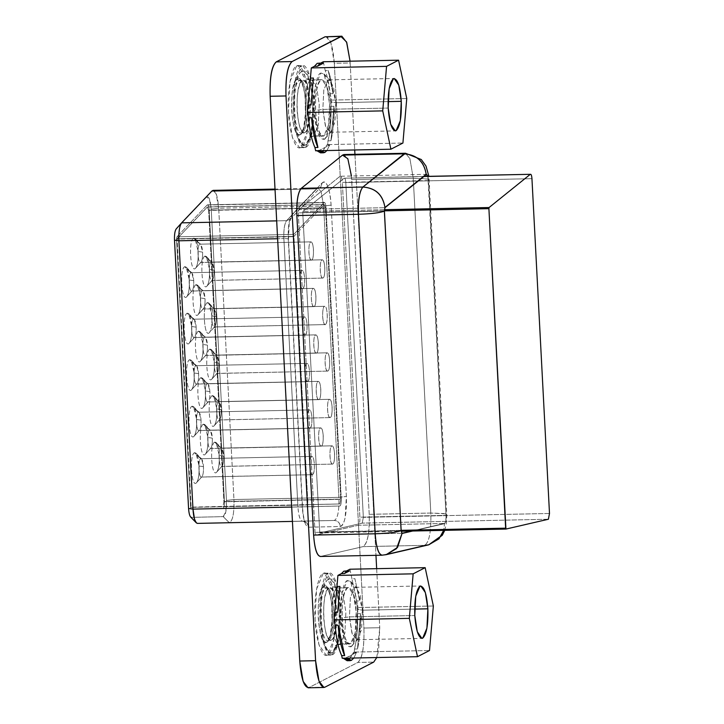 <?xml version="1.0" encoding="UTF-8"?>
<svg xmlns="http://www.w3.org/2000/svg" width="724" height="724" viewBox="0 0 724 724"><rect width="100%" height="100%" fill="white"/><g stroke="black" fill="none" stroke-linecap="round" stroke-linejoin="round"><path stroke-width="0.54" stroke-dasharray="3.62 2.71" d="M345.791 182.557L363.339 517.352L362.235 523.126L319.773 532.936L302.741 212.539L302.922 211.408L344.162 178.195C344.986 177.923 345.529 179.38 345.791 182.557L531.95 178.674L345.791 182.557C345.538 179.326 344.995 177.869 344.162 178.195L302.922 211.408L302.741 212.539L319.773 532.936L362.235 523.126L363.339 517.352L345.791 182.557M549.498 513.47L363.339 517.352L549.498 513.47M548.394 519.244L362.235 523.126L548.394 519.244M505.931 529.063L319.773 532.936M401.15 530.348L319.483 532.049L401.15 530.348M384.408 210.838L302.741 212.539L384.408 210.838M384.426 209.707L302.922 211.408L384.426 209.707M423.64 176.538L344.162 178.195L423.64 176.538M423.766 176.439L344.162 178.195M308.062 687.8L322.94 687.257L309.021 687.547L357.837 662.442L373.684 662.116L357.837 662.442C362.443 658.351 364.462 646.885 363.91 628.043L379.756 627.717L378.634 650.405L376.797 657.537L379.756 627.717L363.91 628.043L334.316 63.305L350.154 62.97L354.715 149.968L350.154 62.97L334.316 63.305L330.94 42.915L326.008 36.526M354.941 154.312L375.964 555.326L354.941 154.312M376.661 568.675L379.756 627.717L376.661 568.675M350.054 61.196L350.154 62.97L350.054 61.196M427.938 176.348L428.545 180.548L429.214 179.869L427.884 179.063L413.259 178.249L409.893 158.619L405.503 153.262L409.893 158.619L413.259 178.249L426.264 178.747L429.214 179.869L428.545 180.548L446.084 515.352L446.762 514.664L443.812 513.542L430.807 513.044L369.222 514.33L351.674 179.534L413.259 178.249L430.807 513.044C431.296 531.624 429.242 542.385 424.635 545.344L363.041 546.629C367.647 543.67 369.711 532.909 369.222 514.33L430.807 513.044L413.259 178.249L351.674 179.534L348.307 159.904L343.918 154.547M320.252 556.485L382.172 555.163L320.587 556.448L363.041 546.629L424.635 545.344L382.172 555.163L424.635 545.344C429.242 542.385 431.296 531.624 430.807 513.044L445.432 513.868L446.762 514.664L446.084 515.352C446.21 520.131 445.685 522.9 444.5 523.66L443.685 530.357L444.5 523.66L412.725 531L444.5 523.66L445.785 520.999L446.084 515.352L428.545 180.548L427.676 175.507M424.635 545.344L428.699 544.837M381.847 555.208L386.245 554.656M313.7 135.967L323.999 135.759L328.542 125.017L329.565 104.22L326.886 86.799L321.954 79.676L310.777 80.129L311.655 79.893L316.587 87.016L319.266 104.437L318.243 125.234L313.7 135.967L312.831 136.203L313.7 135.967C304.723 142.166 301.637 83.251 310.777 80.129L321.076 79.912C311.926 83.034 315.021 141.949 323.999 135.759L313.7 135.967L310.134 136.872L305.646 144.881C293.853 153.008 289.799 75.676 301.808 71.567C302.614 76.871 305.6 79.721 310.777 80.129C301.637 83.251 304.723 142.166 313.7 135.967L318.243 125.234L319.266 104.437L316.587 87.016L311.655 79.893L310.777 80.129C305.609 79.676 302.623 76.825 301.799 71.567C313.601 63.441 317.646 140.773 305.646 144.881L309.809 137.062L313.7 135.967M321.954 79.676L311.655 79.893L307.591 78.409C309.003 80.31 311.447 89.17 311.854 94.591L312.687 103.948L311.981 125.569C310.352 134.311 309.302 138.402 308.831 137.859L312.831 136.203L323.999 135.759C319.673 136.157 316.841 128.058 315.51 111.451C315.076 94.373 316.931 83.866 321.076 79.912C325.411 79.504 328.234 87.613 329.565 104.22C329.999 121.288 328.144 131.795 323.999 135.759M347.692 587.788L337.393 588.006L338.271 587.77L343.203 594.893L345.891 612.314L344.859 633.12L340.316 643.853L350.615 643.636L355.158 632.903L356.181 612.097L353.502 594.685L348.57 587.562L347.692 587.788C338.551 590.92 341.637 649.826 350.615 643.636L340.316 643.853C331.339 650.043 328.253 591.137 337.393 588.006L347.692 587.788C352.027 587.39 354.851 595.49 356.181 612.097C356.624 629.165 354.769 639.681 350.615 643.636C346.289 644.043 343.457 635.934 342.126 619.328C341.692 602.259 343.547 591.743 347.692 587.788M348.57 587.562L337.393 588.006C332.226 587.553 329.239 584.702 328.424 579.453C340.217 571.317 344.271 648.659 332.262 652.758L336.425 644.939L340.316 643.853L344.859 633.12L345.891 612.314L343.203 594.893L338.271 587.77L334.207 586.286C335.619 588.187 338.063 597.056 338.47 602.477L339.303 611.825L338.597 633.455C336.968 642.188 335.918 646.288 335.447 645.736L336.751 644.749L332.262 652.758C320.47 660.885 316.415 583.553 328.424 579.453C329.23 584.748 332.216 587.598 337.393 588.006C328.253 591.137 331.339 650.043 340.316 643.853L336.751 644.749L350.615 643.636M288.279 239.282L288.279 239.282C288.894 238.802 287.419 238.585 283.871 238.612L297.935 506.918C301.483 506.891 302.949 507.108 302.342 507.587L288.279 239.282C287.89 227.01 289.138 218.784 292.025 214.603L322.252 182.792C326.732 180.185 329.682 187.634 331.112 205.127L346.38 496.447C346.814 514.384 344.787 524.402 340.298 526.484L308.442 527.217C305.266 526.194 303.229 519.651 302.342 507.587L302.342 507.587C302.885 507.117 301.419 506.9 297.935 506.918C298.587 515.696 300.062 520.456 302.37 521.199L302.37 521.199C305.962 521.515 307.981 523.524 308.442 527.217C308.035 523.47 306.008 521.461 302.37 521.199L334.226 520.466C337.864 520.728 339.891 522.728 340.298 526.484C339.837 522.782 337.818 520.782 334.226 520.466C337.683 518.864 339.239 511.162 338.904 497.361L346.38 496.447L338.904 497.361L323.637 206.041L331.112 205.127L323.637 206.041L321.103 191.688L318.098 188.195L316.822 188.855L320.759 187.154L322.252 182.792L320.759 187.154L316.822 188.855L286.595 220.666L290.541 218.956L292.025 214.603L290.541 218.956L286.595 220.666C284.496 223.707 283.591 229.689 283.871 238.612C287.356 238.585 288.831 238.811 288.279 239.282L302.342 507.587C303.247 519.696 305.284 526.239 308.442 527.217L340.298 526.484C342.307 526.276 343.936 523.244 345.176 517.379L346.38 496.447L331.112 205.127C330.66 197.263 329.565 191.036 327.818 186.466C326.035 182.158 324.18 180.928 322.252 182.792L292.025 214.603C289.148 218.72 287.899 226.947 288.279 239.282M402.028 533.271L315.881 535.063L358.344 525.253C359.475 524.447 359.991 521.76 359.891 517.171L342.343 182.376C341.972 177.932 341.212 175.896 340.054 176.267C341.221 175.814 341.981 177.851 342.343 182.376L428.49 180.575L427.866 176.348L446.038 515.379C446.138 519.959 445.622 522.656 444.491 523.452L411.748 531.027L444.491 523.452C445.64 522.71 446.156 520.022 446.038 515.379L428.49 180.575L342.343 182.376L359.891 517.171L446.038 515.379L359.891 517.171C360.009 521.814 359.493 524.511 358.344 525.253L444.491 523.452L358.344 525.253L315.881 535.063L402.028 533.271L315.845 535.072L315.012 532.393L401.159 530.601L315.012 532.393L298.27 212.883L384.417 211.091L298.27 212.883L298.822 209.48L384.969 207.688L298.822 209.48L340.054 176.267L426.554 174.33M291.682 507.053L297.935 506.918L283.871 238.612L277.618 238.739L283.871 238.612C283.564 229.562 284.469 223.58 286.595 220.666L316.822 188.855L318.098 188.195L321.103 191.688L323.637 206.041L338.904 497.361C339.239 511.162 337.683 518.864 334.226 520.466L302.37 521.199C300.044 520.601 298.569 515.841 297.935 506.918L291.682 507.053M292.433 521.407L302.37 521.199L292.433 521.407L302.37 521.199L305.474 522.402C304.84 520.42 303.709 521.117 302.532 507.388L288.478 239.083L289.166 224.069L290.677 218.793L320.759 187.154L318.098 188.195L275.02 189.091M190.584 516.963L197.408 523.389L334.226 520.466L229.264 522.647C232.721 521.054 234.277 513.352 233.952 499.542L338.904 497.361L233.952 499.542L218.684 208.222L323.637 206.041L218.684 208.222L216.15 193.869L213.146 190.376M275.057 189.733L316.822 188.855L275.057 189.733M276.686 220.874L286.595 220.666L276.686 220.874M211.861 191.046L206.43 197.109L209.435 199.091L211.209 209.136C210.44 199.715 208.847 195.706 206.43 197.118L211.861 191.046C215.309 189.045 217.58 194.765 218.675 208.222L211.209 209.136L226.476 500.456L211.209 209.136L218.684 208.222L233.952 499.542L226.476 500.456L225.825 511.732L223.191 516.628L229.264 522.647L197.408 523.389L191.335 517.37L223.191 516.628C225.617 515.506 226.703 510.121 226.476 500.456L233.942 499.542C234.277 513.343 232.721 521.045 229.264 522.647L223.191 516.628L191.335 517.37C189.905 516.918 188.982 513.949 188.566 508.447M174.502 240.133C174.33 234.531 174.9 230.793 176.213 228.92L206.43 197.109L181.633 222.856M340.054 176.267L298.822 209.48L298.27 212.883L315.012 532.393L315.881 535.063M209.164 210.186C208.82 206.231 208.141 204.512 207.118 205.037L176.891 236.839L176.547 239.083L190.611 507.397L191.163 509.18L223.019 508.438C224.042 507.904 224.512 505.587 224.431 501.506L209.164 210.186L325.999 207.752C325.673 203.715 324.995 201.996 323.954 202.602L207.498 204.838L324.343 202.403L293.736 234.404L178.828 236.802L176.891 236.839L207.118 205.037C208.15 204.43 208.829 206.15 209.164 210.186L224.431 501.506C224.53 505.651 224.06 507.958 223.019 508.438L191.163 509.18L190.611 507.397L176.547 239.083L176.891 236.839L293.736 234.404L293.392 236.648L176.547 239.083L293.392 236.648L307.456 504.954L190.611 507.397L307.456 504.954L308.008 506.746L191.163 509.18L339.864 506.004C340.904 505.524 341.375 503.216 341.266 499.071L224.431 501.506L341.266 499.071L325.999 207.752L209.164 210.186M207.118 205.037L323.954 202.602C324.976 202.077 325.664 203.797 325.999 207.752L341.266 499.071C341.348 503.153 340.886 505.461 339.864 506.004L308.008 506.746L307.456 504.954L293.392 236.648L293.736 234.404L323.954 202.602M325.492 208.014L324.126 204.584L293.908 236.386L307.962 504.691L339.818 503.958L340.76 499.334L325.492 208.014L208.648 210.449L207.281 207.019L324.388 204.449L207.544 206.883L177.063 238.82L293.908 236.386L324.126 204.584L325.492 208.014L340.76 499.334L339.818 503.958L307.962 504.691L293.908 236.386L177.063 238.82L191.127 507.135L339.818 503.958L222.983 506.393L223.915 501.768L340.76 499.334L223.915 501.768L208.648 210.449L325.492 208.014M324.126 204.584L207.281 207.019L208.648 210.449L223.915 501.768L222.983 506.393L191.127 507.135L177.063 238.82L207.281 207.019M204.874 256.151C199.878 257.753 201.58 290.098 206.476 286.604C208.756 284.505 209.761 278.776 209.507 269.409C208.793 260.269 207.254 255.853 204.874 256.151L211.137 262.115C208.141 263.138 209.155 282.423 212.096 280.396L206.476 286.613C201.571 289.989 199.887 257.853 204.874 256.151L206.394 256.54L209.507 269.409L213.915 270.07L212.042 262.35L204.874 256.151M207.308 302.65C202.313 304.252 204.014 336.597 208.91 333.112C211.191 331.013 212.204 325.275 211.942 315.908C211.236 306.777 209.689 302.361 207.308 302.65M209.752 349.158C204.756 350.76 206.449 383.105 211.345 379.611C213.625 377.512 214.639 371.783 214.385 362.416C213.671 353.276 212.123 348.859 209.752 349.158L216.014 355.122C213.019 356.145 214.032 375.43 216.965 373.403L211.345 379.62C206.449 382.996 204.765 350.859 209.752 349.158L211.263 349.547L214.385 362.416L218.793 363.077L216.919 355.357L209.752 349.158M212.186 395.657C207.191 397.259 208.883 429.603 213.779 426.119C216.069 424.02 217.073 418.282 216.82 408.915C216.105 399.784 214.566 395.367 212.186 395.657L218.449 401.63C215.453 402.653 216.467 421.929 219.408 419.902L213.788 426.119C208.883 429.495 207.2 397.367 212.186 395.657L213.707 396.046L216.82 408.915L221.227 409.585L219.354 401.865L212.186 395.657M214.621 442.165C209.625 443.767 211.327 476.111 216.223 472.618C218.503 470.519 219.517 464.79 219.254 455.423C218.548 446.283 217.001 441.866 214.621 442.165L220.883 448.129C217.888 449.151 218.901 468.437 221.843 466.41L216.223 472.627C211.317 476.003 209.634 443.866 214.621 442.165L216.141 442.554L219.254 455.423L223.662 456.084L221.797 448.364L214.621 442.165M193.543 238.205C188.548 239.807 190.24 272.152 195.136 268.667C197.417 266.559 198.43 260.83 198.177 251.463C197.462 242.323 195.914 237.906 193.543 238.205L199.797 244.169C196.81 245.192 197.815 264.477 200.756 262.45L195.136 268.667C190.24 272.043 188.557 239.906 193.543 238.205L195.055 238.594L198.177 251.463L202.584 252.124L200.711 244.404L193.543 238.205M195.978 284.704C190.982 286.306 192.675 318.651 197.571 315.166C199.851 313.067 200.865 307.329 200.611 297.962C199.896 288.831 198.349 284.414 195.978 284.704L202.24 290.677C199.245 291.7 200.258 310.976 203.2 308.949L197.571 315.166C192.675 318.542 190.991 286.414 195.978 284.704L197.489 285.093L200.611 297.962L205.019 298.632L203.145 290.912L195.978 284.704M198.412 331.212C193.417 332.814 195.118 365.158 200.014 361.665C202.295 359.566 203.308 353.837 203.046 344.47C202.331 335.33 200.792 330.913 198.412 331.212L204.675 337.176C201.679 338.199 202.693 357.484 205.634 355.457L200.014 361.674C195.109 365.05 193.426 332.913 198.412 331.212L199.933 331.601L203.046 344.47L207.453 345.131L205.589 337.411L198.412 331.212M200.856 377.711C195.86 379.313 197.552 411.657 202.448 408.173C204.729 406.074 205.743 400.336 205.48 390.969C204.774 381.838 203.227 377.421 200.856 377.711L207.109 383.684C204.123 384.706 205.127 403.983 208.069 401.956L202.448 408.173C197.552 411.549 195.86 379.421 200.856 377.711L202.367 378.1L205.489 390.969L209.897 391.639L208.023 383.919L200.856 377.711M203.29 424.219C198.295 425.821 199.987 458.165 204.883 454.672C207.164 452.572 208.177 446.844 207.924 437.477C207.209 428.337 205.661 423.92 203.29 424.219L209.553 430.183C206.557 431.205 207.571 450.491 210.512 448.464L204.883 454.681C199.987 458.057 198.304 425.92 203.29 424.219L204.802 424.608L207.924 437.477L212.331 438.138L210.458 430.418L203.29 424.219M186.285 297.193C188.575 295.093 189.579 289.356 189.326 279.989C188.611 270.857 187.073 266.441 184.692 266.731C179.697 268.332 181.389 300.677 186.285 297.193L192.231 290.713L186.294 297.193C181.389 300.569 179.706 268.441 184.692 266.731L186.213 267.12L189.326 279.989L193.733 280.659L191.86 272.939L184.692 266.731L190.955 272.704C187.959 273.726 188.973 293.003 191.914 290.976C193.272 289.681 193.878 286.242 193.733 280.659L189.326 279.989C189.561 289.301 188.548 295.039 186.294 297.193L191.914 290.976L302.813 288.668C305.809 287.645 304.795 268.36 301.854 270.387L190.955 272.704L301.854 270.387C298.867 271.409 299.872 290.695 302.813 288.668L191.625 291.057L302.813 288.668C301.392 288.795 300.469 286.143 300.035 280.713C299.89 275.12 300.496 271.681 301.854 270.387C303.275 270.26 304.198 272.912 304.632 278.342C304.777 283.935 304.171 287.374 302.813 288.668M188.729 343.701C191.009 341.601 192.023 335.864 191.76 326.497C191.055 317.365 189.507 312.94 187.127 313.239C182.131 314.84 183.833 347.185 188.729 343.701L194.675 337.221L188.729 343.701C183.824 347.077 182.14 314.94 187.127 313.239L188.647 313.628L191.76 326.497L196.168 327.158L194.303 319.438L187.127 313.239L193.389 319.203C190.394 320.225 191.407 339.511 194.349 337.484C195.706 336.189 196.313 332.75 196.168 327.158L191.76 326.497C192.005 335.809 190.991 341.538 188.729 343.701L194.349 337.484L305.247 335.167C308.243 334.144 307.229 314.868 304.288 316.895L193.389 319.203L304.288 316.895C301.302 317.917 302.306 337.194 305.247 335.167L194.059 337.556L305.247 335.167C303.836 335.303 302.904 332.651 302.469 327.212C302.324 321.628 302.931 318.189 304.288 316.895C305.709 316.759 306.632 319.411 307.076 324.85C307.211 330.434 306.605 333.873 305.247 335.167M191.163 390.2C193.444 388.1 194.457 382.363 194.204 372.996C193.489 363.864 191.941 359.448 189.57 359.738C184.575 361.339 186.267 393.684 191.163 390.2L197.109 383.72L191.163 390.2C186.267 393.575 184.584 361.448 189.57 359.738L191.082 360.127L194.204 372.996L198.611 373.665L196.738 365.946L189.57 359.738L195.824 365.711C192.837 366.733 193.842 386.01 196.783 383.982C198.141 382.688 198.747 379.249 198.611 373.665L194.204 372.996C194.439 382.308 193.426 388.046 191.163 390.2L196.783 383.982L307.691 381.675C310.677 380.652 309.673 361.367 306.732 363.394L195.824 365.711L306.732 363.394C303.736 364.416 304.75 383.702 307.691 381.675L196.503 384.064L307.691 381.675C306.27 381.801 305.347 379.15 304.904 373.72C304.768 368.127 305.374 364.688 306.732 363.394C308.143 363.267 309.076 365.919 309.51 371.349C309.655 376.942 309.039 380.381 307.691 381.675M193.598 436.708C195.878 434.599 196.892 428.87 196.638 419.504C195.923 410.372 194.385 405.947 192.005 406.245C187.009 407.847 188.702 440.192 193.598 436.708L199.543 430.228L193.598 436.708C188.702 440.083 187.018 407.947 192.005 406.245L193.525 406.635L196.638 419.504L201.046 420.164L199.172 412.445L192.005 406.245L198.267 412.209C195.272 413.232 196.285 432.518 199.227 430.49C200.584 429.196 201.191 425.757 201.046 420.164L196.638 419.504C196.874 428.816 195.86 434.545 193.598 436.708L199.227 430.49L310.125 428.174C313.112 427.151 312.107 407.874 309.166 409.902L198.267 412.209L309.166 409.902C306.171 410.924 307.184 430.201 310.125 428.174L198.937 430.563L310.125 428.174C308.705 428.309 307.781 425.658 307.347 420.219C307.202 414.635 307.809 411.196 309.166 409.902C310.587 409.766 311.51 412.418 311.944 417.857C312.089 423.44 311.483 426.879 310.125 428.174M196.041 483.207C198.322 481.107 199.335 475.369 199.073 466.003C198.358 456.871 196.819 452.455 194.439 452.744C189.444 454.346 191.145 486.691 196.041 483.207L201.987 476.727L196.041 483.207C191.136 486.582 189.453 454.455 194.439 452.744L195.96 453.134L199.073 466.003L203.48 466.672L201.616 458.953L194.439 452.744L200.702 458.717C197.706 459.74 198.72 479.016 201.661 476.989C203.019 475.695 203.625 472.256 203.48 466.672L199.073 466.003C199.317 475.315 198.304 481.053 196.041 483.207L201.661 476.989L312.56 474.682C315.555 473.659 314.542 454.373 311.601 456.401L200.702 458.717L311.601 456.401C308.614 457.423 309.619 476.709 312.56 474.682L201.372 477.071L312.56 474.682C311.139 474.808 310.216 472.157 309.781 466.727C309.637 461.134 310.243 457.695 311.601 456.401C313.021 456.274 313.945 458.926 314.379 464.356C314.524 469.948 313.917 473.387 312.56 474.682M206.476 286.613L212.413 280.134L206.476 286.613C208.738 284.451 209.743 278.722 209.507 269.409L213.915 270.07C214.06 275.663 213.453 279.102 212.096 280.396C213.453 279.102 214.06 275.654 213.915 270.07C213.48 264.64 212.557 261.988 211.137 262.115L322.035 259.807C319.049 260.83 320.053 280.107 322.995 278.079L211.806 280.469L322.995 278.079C325.99 277.057 324.976 257.78 322.035 259.807L211.137 262.115L322.035 259.807C323.456 259.672 324.379 262.323 324.814 267.762C324.958 273.346 324.352 276.785 322.995 278.079C321.574 278.215 320.651 275.563 320.216 270.124C320.071 264.541 320.678 261.102 322.035 259.807M213.571 308.623L324.479 306.306C325.891 306.18 326.823 308.831 327.257 314.261C327.393 319.845 326.786 323.293 325.429 324.587L214.241 326.977L325.429 324.587C328.424 323.565 327.42 304.279 324.479 306.306L213.571 308.623C214.992 308.487 215.915 311.139 216.349 316.578C216.494 322.162 215.888 325.601 214.53 326.895C211.589 328.922 210.584 309.637 213.571 308.623L324.479 306.306C321.483 307.329 322.488 326.614 325.429 324.587L214.53 326.895L208.91 333.112C204.005 336.488 202.322 304.361 207.317 302.65L213.571 308.623C210.584 309.646 211.589 328.922 214.53 326.895L208.91 333.112L214.53 326.895C215.888 325.601 216.494 322.162 216.349 316.578L214.485 308.858L207.317 302.65L208.829 303.039L211.942 315.908L216.349 316.578L211.942 315.908C212.186 325.221 211.173 330.959 208.91 333.112M211.345 379.62L217.291 373.141L211.345 379.62C213.607 377.457 214.621 371.729 214.385 362.416L218.793 363.077C218.929 368.67 218.322 372.109 216.965 373.403C218.322 372.109 218.929 368.661 218.793 363.077C218.358 357.647 217.426 354.995 216.014 355.122L326.913 352.814C323.918 353.837 324.931 373.113 327.872 371.086L216.684 373.475L327.872 371.086C330.859 370.064 329.854 350.787 326.913 352.814L216.014 355.122L326.913 352.814C328.325 352.678 329.257 355.33 329.692 360.769C329.836 366.353 329.23 369.792 327.872 371.086C326.452 371.222 325.529 368.57 325.094 363.131C324.949 357.547 325.556 354.108 326.913 352.814M213.788 426.119L219.725 419.639L213.788 426.119C216.042 423.965 217.055 418.228 216.82 408.915L221.227 409.585C221.372 415.169 220.766 418.608 219.408 419.902C220.766 418.608 221.372 415.169 221.227 409.585C220.793 404.146 219.87 401.494 218.449 401.63L329.348 399.313C326.361 400.336 327.366 419.612 330.307 417.594L219.119 419.983L330.307 417.594C333.302 416.572 332.289 397.286 329.348 399.313L218.449 401.63L329.348 399.313C330.768 399.186 331.692 401.838 332.126 407.268C332.271 412.852 331.664 416.3 330.307 417.594C328.886 417.721 327.963 415.069 327.529 409.639C327.384 404.046 327.99 400.607 329.348 399.313M216.223 472.627L222.168 466.147L216.223 472.627C218.485 470.464 219.499 464.727 219.254 455.423L223.662 456.084C223.807 461.677 223.2 465.116 221.843 466.41C223.2 465.116 223.807 461.668 223.662 456.084C223.227 450.654 222.304 448.002 220.883 448.129L331.782 445.821C328.796 446.844 329.8 466.12 332.741 464.093L221.553 466.482L332.741 464.093C335.737 463.07 334.723 443.794 331.782 445.821L220.883 448.129L331.782 445.821C333.203 445.685 334.126 448.337 334.569 453.776C334.705 459.36 334.099 462.799 332.741 464.093C331.33 464.229 330.397 461.577 329.963 456.138C329.818 450.554 330.425 447.115 331.782 445.821M195.136 268.667L201.082 262.188L195.136 268.667C197.399 266.504 198.412 260.776 198.177 251.463L202.584 252.124C202.72 257.717 202.114 261.156 200.756 262.45C202.114 261.156 202.72 257.717 202.584 252.124C202.15 246.694 201.218 244.042 199.797 244.169L310.705 241.861C307.709 242.884 308.723 262.16 311.664 260.133L200.476 262.522L311.664 260.133C314.65 259.111 313.646 239.834 310.705 241.861L199.797 244.169L310.705 241.861C312.116 241.726 313.049 244.377 313.483 249.816C313.628 255.4 313.012 258.839 311.664 260.133C310.243 260.269 309.32 257.617 308.877 252.178C308.741 246.594 309.347 243.155 310.705 241.861M197.571 315.166L203.516 308.686L197.571 315.166C199.833 313.012 200.847 307.275 200.611 297.962L205.019 298.632C205.163 304.216 204.548 307.655 203.2 308.949C204.557 307.655 205.163 304.216 205.019 298.632C204.584 293.193 203.652 290.541 202.24 290.677L313.139 288.36C310.144 289.383 311.157 308.668 314.098 306.641L202.91 309.03L314.098 306.641C317.085 305.618 316.08 286.333 313.139 288.36L202.24 290.677L313.139 288.36C314.56 288.233 315.483 290.885 315.917 296.315C316.062 301.908 315.456 305.347 314.098 306.641C312.678 306.768 311.754 304.116 311.32 298.686C311.175 293.093 311.782 289.654 313.139 288.36M200.014 361.674L205.951 355.194L200.014 361.674C202.277 359.511 203.281 353.783 203.046 344.47L207.453 345.131C207.598 350.724 206.992 354.163 205.634 355.457C206.992 354.163 207.598 350.715 207.453 345.131C207.019 339.701 206.096 337.049 204.675 337.176L315.574 334.868C312.587 335.891 313.592 355.167 316.533 353.14L205.345 355.529L316.533 353.14C319.528 352.117 318.515 332.841 315.574 334.868L204.675 337.176L315.574 334.868C316.994 334.732 317.917 337.384 318.352 342.823C318.497 348.407 317.89 351.846 316.533 353.14C315.112 353.276 314.189 350.624 313.754 345.185C313.61 339.601 314.216 336.162 315.574 334.868M202.448 408.173L208.394 401.693L202.448 408.173C204.711 406.019 205.725 400.281 205.489 390.969L209.897 391.639C210.032 397.223 209.426 400.662 208.069 401.956L318.967 399.648L208.069 401.956C205.127 403.983 204.123 384.697 207.109 383.684L318.017 381.367C315.021 382.39 316.026 401.666 318.967 399.648C321.963 398.625 320.958 379.34 318.017 381.367L207.109 383.684L318.017 381.367C319.429 381.24 320.361 383.892 320.795 389.322C320.931 394.906 320.325 398.354 318.967 399.648C317.555 399.775 316.623 397.123 316.189 391.693C316.053 386.1 316.659 382.661 318.017 381.367M204.883 454.681L210.829 448.201L204.883 454.681C207.145 452.518 208.159 446.78 207.924 437.477L212.331 438.138C212.467 443.731 211.861 447.17 210.503 448.464C211.861 447.17 212.476 443.722 212.331 438.138C211.897 432.708 210.965 430.056 209.553 430.183L320.451 427.875C317.456 428.898 318.469 448.174 321.411 446.147L210.222 448.536L321.411 446.147C324.397 445.124 323.393 425.848 320.451 427.875L209.553 430.183L320.451 427.875C321.872 427.739 322.795 430.391 323.23 435.83C323.375 441.414 322.768 444.853 321.411 446.147C319.99 446.283 319.067 443.631 318.632 438.192C318.488 432.608 319.094 429.169 320.451 427.875M322.995 278.079L212.096 280.396C209.155 282.414 208.141 263.138 211.137 262.115M327.872 371.086L216.965 373.403C214.023 375.421 213.019 356.145 216.014 355.122M330.307 417.594L219.408 419.902C216.467 421.929 215.453 402.644 218.449 401.63M332.741 464.093L221.843 466.41C218.901 468.428 217.897 449.151 220.883 448.129M311.664 260.133L200.756 262.45C197.815 264.468 196.81 245.192 199.797 244.169M314.098 306.641L203.2 308.949C200.258 310.976 199.245 291.691 202.24 290.677M316.533 353.14L205.634 355.457C202.693 357.475 201.679 338.199 204.675 337.176M207.109 383.684C208.53 383.548 209.453 386.2 209.888 391.639C210.032 397.223 209.426 400.662 208.069 401.956L318.967 399.648M321.411 446.147L210.503 448.464C207.562 450.482 206.557 431.205 209.553 430.183M190.955 272.704C192.376 272.568 193.299 275.22 193.733 280.659C193.878 286.242 193.272 289.681 191.914 290.976C188.973 293.003 187.959 273.726 190.955 272.704L301.854 270.387M193.389 319.203C194.81 319.076 195.733 321.728 196.168 327.158C196.313 332.75 195.706 336.189 194.349 337.484C191.407 339.511 190.403 320.225 193.389 319.203L304.288 316.895M195.824 365.711C197.245 365.575 198.177 368.226 198.611 373.665C198.747 379.249 198.141 382.688 196.783 383.982C193.842 386.01 192.837 366.733 195.824 365.711L306.732 363.394M198.267 412.209C199.679 412.083 200.611 414.734 201.046 420.164C201.191 425.757 200.575 429.196 199.227 430.49C196.285 432.518 195.272 413.232 198.267 412.209L309.166 409.902M200.702 458.717C202.123 458.582 203.046 461.233 203.48 466.672C203.625 472.256 203.019 475.695 201.661 476.989C198.72 479.016 197.706 459.74 200.702 458.717L311.601 456.401M325.429 324.587C324.017 324.714 323.085 322.062 322.651 316.632C322.515 311.039 323.121 307.6 324.479 306.306M351.421 175.896L369.222 514.33C369.629 532.656 367.575 543.425 363.041 546.629L320.587 556.448M343.267 658.234L342.244 658.261L343.267 658.234M346.407 571.037L349.375 570.974L345.248 570.829M349.918 569.227L358.09 607.572L357.566 613.726C357.982 626.957 356.959 638.722 354.516 649.039L354.253 652.08L348.525 660.351L351.493 660.288L348.525 660.351L353.502 652.469L356.47 652.414L353.837 658.016L356.47 652.414L345.972 657.808L343.004 657.872L346.235 658.179L356.47 652.414L353.502 652.469L354.253 652.08L429.513 650.514L354.253 652.08L354.516 649.039C356.959 638.722 357.982 626.957 357.566 613.726L360.534 613.662C360.95 626.894 359.937 638.659 357.493 648.985L354.516 649.039L357.493 648.985C359.937 638.659 360.95 626.894 360.534 613.662L357.493 648.985L360.534 613.662L357.566 613.726L358.09 607.572L351.945 578.766L354.923 578.702L359.656 600.929L356.688 600.992L359.656 600.929L354.923 578.702L359.656 600.929L354.923 578.702L351.945 578.766L349.918 569.227M316.967 150.755L316.605 150.293L315.646 150.782L316.605 150.293L316.967 150.755M320.044 63.26L321.094 62.898L318.632 62.952M323.32 61.757L325.194 70.527C327.529 76.644 329.176 84.373 330.135 93.713L331.492 100.093L330.959 106.328C331.33 119.216 330.343 130.718 327.99 140.836L327.664 144.61L326.705 145.099L321.899 152.465L324.877 152.411L321.909 152.465L326.705 145.099L329.673 145.035L326.922 150.547L329.673 145.035L319.574 150.23L316.605 150.293L319.936 150.692L319.574 150.23L329.673 145.035L326.705 145.099L327.664 144.61L402.915 143.035L327.664 144.61L327.99 140.836C330.343 130.718 331.33 119.216 330.959 106.328L333.927 106.274C334.298 119.152 333.312 130.655 330.959 140.773L327.99 140.836L330.959 140.773C333.312 130.655 334.298 119.152 333.927 106.274L330.959 140.773L333.927 106.274L330.959 106.328L331.492 100.093L330.135 93.713C329.176 84.373 327.529 76.644 325.194 70.527L328.162 70.463C330.497 76.581 332.144 84.319 333.103 93.658L330.135 93.713L333.103 93.658C332.144 84.319 330.497 76.581 328.162 70.463L333.103 93.658L328.162 70.463L325.194 70.527L323.32 61.757M320.506 152.836L321.899 152.465M323.194 63.287L320.216 63.35L323.194 63.287M347.122 660.722L348.525 660.351M330.787 101.921C329.212 82.237 325.854 72.626 320.723 73.106C316.515 73.748 312.886 94.31 314.116 110.491C315.7 130.184 319.049 139.786 324.189 139.307C328.388 138.673 332.017 118.112 330.787 101.921L335.927 102.699L388.055 101.613L335.927 102.699L334.977 122.066L330.75 132.058L329.927 132.275L325.338 125.641L322.841 109.424L323.791 90.066L328.026 80.074L328.841 79.857L333.429 86.482L335.927 102.699L330.606 80.735L328.026 80.074L323.791 90.066L322.841 109.424L388.191 108.066L322.841 109.424L314.116 110.491L315.338 85.83L320.723 73.106L324.008 73.957L330.787 101.921L329.927 124.374L325.357 138.365L324.189 139.307L317.791 132.646L314.116 110.491L322.841 109.424L325.719 126.827L330.75 132.058L331.664 131.315L335.927 102.699L330.787 101.921M357.385 609.4C355.81 589.707 352.452 580.105 347.312 580.585C343.113 581.218 339.484 601.78 340.714 617.97C342.289 637.654 345.647 647.265 350.787 646.785C354.986 646.143 358.615 625.581 357.385 609.4L362.525 610.178L414.653 609.083L362.525 610.178L361.575 629.536L357.339 639.527L356.525 639.745L351.927 633.12L349.439 616.902L350.389 597.535L354.615 587.544L355.43 587.327L360.027 593.961L362.525 610.178L357.204 588.214L354.615 587.544L350.389 597.535L349.439 616.902L414.789 615.536L349.439 616.902L340.714 617.97L341.927 593.309L347.312 580.585L350.606 581.435L357.385 609.4L356.525 631.853L351.945 645.835L350.787 646.785L344.38 640.116L340.714 617.97L349.439 616.902L352.317 634.296L357.339 639.527L358.262 638.794L362.525 610.178L357.385 609.4M325.049 36.788C329.773 36.345 332.859 45.187 334.316 63.305L363.91 628.043C364.389 646.668 362.362 658.134 357.837 662.442L309.021 687.547M305.772 147.216C310.922 146.429 315.374 121.207 313.863 101.342C313.266 81.016 306.478 61.567 301.51 65.984C296.36 66.771 291.908 91.993 293.419 111.858C294.007 132.184 300.804 151.633 305.772 147.216L300.813 147.316L307.419 131.705L308.913 101.45L305.012 76.111L297.836 65.748L302.786 65.649L309.963 76.011L313.863 101.342L312.379 131.605L305.772 147.216L304.496 147.551L297.311 137.189L293.419 111.858L294.903 81.595L301.51 65.984L296.559 66.092L289.953 81.703L288.469 111.958L292.36 137.298L299.546 147.66L305.772 147.216M332.361 654.686C337.52 653.908 341.972 628.676 340.461 608.821C339.864 588.485 333.067 569.046 328.108 573.462C322.949 574.25 318.497 599.472 320.008 619.328C320.605 639.663 327.402 659.102 332.361 654.686L327.411 654.795L334.017 639.183L335.511 608.92L331.61 583.589L324.433 573.227L329.384 573.118L336.56 583.481L340.461 608.821L338.968 639.075L332.361 654.686L331.085 655.03L323.909 644.668L320.008 619.328L321.501 589.074L328.108 573.462L323.157 573.562L316.551 589.173L315.058 619.436L318.958 644.767L326.135 655.13L332.361 654.686M433.35 605.997L358.09 607.572L433.35 605.997M406.752 98.527L331.492 100.093L406.752 98.527M296.559 66.092C301.528 61.676 308.315 81.115 308.913 101.45C310.424 121.306 305.971 146.529 300.813 147.316C295.854 151.732 289.057 132.293 288.469 111.958C286.957 92.102 291.41 66.87 296.559 66.092M297.22 78.681C293.057 82.654 291.193 93.197 291.636 110.329C292.967 126.999 295.808 135.135 300.161 134.727C304.315 130.754 306.18 120.211 305.745 103.08C304.406 86.409 301.564 78.273 297.22 78.681L299.311 80.672C290.795 83.577 293.673 138.42 302.035 132.655L301.202 132.863L302.035 132.655L300.161 134.727C291.139 140.945 288.043 81.821 297.22 78.681C306.234 72.463 309.338 131.587 300.161 134.727L302.035 132.655C310.542 129.741 307.673 74.907 299.311 80.672L297.22 78.681M323.157 573.562C328.117 569.145 334.913 588.594 335.511 608.92C337.022 628.785 332.569 654.007 327.411 654.795C322.452 659.211 315.655 639.763 315.058 619.436C313.546 599.572 317.999 574.349 323.157 573.562M323.818 586.15C319.655 590.123 317.791 600.676 318.225 617.807C319.565 634.477 322.406 642.604 326.75 642.206C330.913 638.233 332.778 627.681 332.343 610.549C331.004 593.879 328.162 585.752 323.818 586.15L325.9 588.141C317.393 591.056 320.261 645.899 328.624 640.134L327.8 640.342L328.624 640.134L326.75 642.197C317.736 648.414 314.641 589.291 323.818 586.15C332.832 579.942 335.927 639.066 326.75 642.206L328.624 640.134C337.14 637.22 334.262 582.377 325.9 588.141L323.818 586.159M305.003 132.592L301.175 132.881L303.6 128.238L305.818 110.473L305.682 103.125C305.772 97.984 304.551 91.36 302.008 83.242L300.125 80.455L299.311 80.672L302.279 80.608C293.763 83.513 296.641 138.356 305.003 132.592L302.035 132.655C293.673 138.42 290.795 83.577 299.311 80.672L303.094 80.391L299.311 80.672C307.673 74.907 310.542 129.741 302.035 132.655L305.003 132.592C313.519 129.687 310.641 74.844 302.279 80.608C306.306 80.228 308.949 87.776 310.18 103.233C310.587 119.125 308.858 128.908 305.003 132.592C300.967 132.972 298.333 125.424 297.093 109.967C296.695 94.075 298.415 84.292 302.279 80.608M331.601 640.07L327.773 640.351L330.189 635.708L332.406 617.952L332.271 610.594C332.37 605.445 331.149 598.82 328.606 590.712L326.714 587.924L325.9 588.141L328.877 588.078C320.361 590.992 323.239 645.835 331.601 640.07L328.624 640.134C320.261 645.899 317.393 591.056 325.9 588.141L329.692 587.861L325.9 588.141C334.262 582.377 337.14 637.22 328.624 640.134L331.601 640.07C340.108 637.156 337.239 582.313 328.877 588.078C332.904 587.707 335.538 595.246 336.778 610.712C337.185 626.604 335.456 636.387 331.601 640.07C327.565 640.441 324.931 632.903 323.691 617.436C323.284 601.554 325.013 591.761 328.877 588.078M301.799 71.567C297.157 72.282 293.139 95.043 294.496 112.971C296.243 134.773 299.962 145.406 305.646 144.881C310.297 144.167 314.316 121.406 312.949 103.478C311.211 81.676 307.492 71.043 301.799 71.567M328.424 579.453C323.773 580.159 319.755 602.929 321.112 620.848C322.859 642.65 326.578 653.292 332.262 652.758C336.913 652.053 340.932 629.283 339.565 611.364C337.827 589.562 334.108 578.919 328.424 579.453M444.753 530.339L446.554 522.429L446.762 514.664L428.898 176.33M308.008 506.746L191.163 509.18M206.394 256.54L212.042 262.35M208.829 303.039L214.485 308.858M211.263 349.547L216.919 355.357M213.707 396.046L219.354 401.865M216.141 442.554L221.797 448.364M195.055 238.594L200.711 244.404M197.489 285.093L203.145 290.912M199.933 331.601L205.589 337.411M202.367 378.1L208.023 383.919M204.802 424.608L210.458 430.418M186.213 267.12L191.86 272.939M188.647 313.628L194.303 319.438M191.082 360.127L196.738 365.946M193.525 406.635L199.172 412.445M195.96 453.134L201.616 458.953M297.836 65.748L302.786 65.649M299.546 147.66L304.496 147.551M324.433 573.227L329.384 573.118M326.135 655.13L331.085 655.03M355.43 587.327L420.789 585.969M356.525 639.745L421.875 638.387M328.841 79.857L394.191 78.491M329.927 132.275L395.286 130.908M350.606 581.435L357.204 588.214M358.262 638.794L351.945 645.835M324.008 73.957L330.606 80.735M331.664 131.315L325.357 138.365"/><path stroke-width="1.09" d="M505.931 529.063L548.394 519.244L549.498 513.47L531.95 178.674C531.688 175.498 531.135 174.041 530.312 174.312L423.64 176.538L530.312 174.312L489.08 207.526L384.426 209.707L489.08 207.526L488.899 208.657L384.408 210.838L488.899 208.657L505.642 528.167L401.15 530.348L505.642 528.167L505.931 529.063L488.899 208.657L489.08 207.526L530.312 174.312C531.144 173.986 531.697 175.443 531.95 178.674L549.498 513.47L548.394 519.244L505.931 529.063L401.214 531.244L505.913 529.063M530.312 174.312L423.766 176.439M373.684 662.116L324.859 687.212L322.94 687.257L324.859 687.212L323.909 687.474L318.967 681.085L315.592 660.695L285.998 95.957C285.446 77.115 287.473 65.649 292.071 61.558L341.846 36.2L346.778 42.589L350.054 61.196L346.561 41.965L340.895 36.453L325.049 36.788L340.895 36.453L292.071 61.558L276.224 61.884L292.071 61.558C287.546 65.866 285.528 77.332 285.998 95.957L270.152 96.283L285.998 95.957L315.592 660.695L299.754 661.03L315.592 660.695C317.049 678.813 320.135 687.655 324.859 687.212L373.684 662.116L376.797 657.537L373.684 662.116M354.715 149.968L354.941 154.312L354.715 149.968M375.964 555.326L376.661 568.675L375.964 555.326M341.846 36.2L325.049 36.788L276.224 61.884C271.627 65.975 269.599 77.441 270.152 96.283L299.754 661.03L303.13 681.411L308.062 687.8L323.909 687.474M313.61 535.072C314.623 549.027 316.949 556.15 320.587 556.448C316.994 555.951 314.668 548.828 313.61 535.072L375.195 533.787L313.61 535.072L296.858 215.562L313.61 535.072M382.172 555.163L386.245 554.656L382.172 555.163C378.543 554.865 376.218 547.742 375.195 533.787L358.452 214.277L296.858 215.562L358.452 214.277C357.991 200.032 359.475 190.955 362.878 187.036L301.293 188.321C297.881 192.24 296.406 201.317 296.858 215.562C296.46 201.471 297.935 192.385 301.293 188.321L362.878 187.036L404.119 153.823L342.524 155.108L301.293 188.321L342.524 155.108L404.119 153.823L405.503 153.262L362.878 187.036C359.511 191.227 358.027 200.304 358.452 214.277L375.195 533.787C376.227 547.453 378.552 554.575 382.172 555.163M428.898 176.33L425.983 166.04L421.296 159.533L405.503 153.262L343.918 154.547L342.524 155.108L347.828 158.719L351.421 175.896M444.753 530.339L442.246 535.326L428.699 544.837L438.988 538.819L443.685 530.357L441.215 535.887L428.699 544.837L424.635 545.344M412.725 531L402.037 533.47L396.526 548.629L386.245 554.656L397.557 547.407L402.037 533.47L401.105 530.629C396.625 532.312 387.983 533.371 375.195 533.787C388.082 533.371 396.725 532.321 401.105 530.629L384.363 211.118C379.973 212.811 371.34 213.87 358.452 214.277C371.24 213.861 379.874 212.811 384.363 211.118L384.951 207.48C382.806 194.792 375.448 187.978 362.878 187.036C375.557 187.923 382.915 194.747 384.951 207.48L426.192 174.267C424.146 161.533 416.789 154.719 404.119 153.823C416.689 154.764 424.047 161.579 426.192 174.267L427.938 176.348L426.192 174.267L384.951 207.48L384.363 211.118L401.105 530.629L402.037 533.47L412.725 531M411.748 531.027L402.028 533.271L401.159 530.601L384.417 211.091L384.969 207.688L426.201 174.475L427.866 176.348L426.554 174.33L384.969 207.688L384.417 211.091L401.159 530.601L402.028 533.271L411.748 531.027M192.973 509.108L291.682 507.053L192.973 509.108C193.607 518.031 195.091 522.791 197.408 523.389L292.433 521.407L197.408 523.389L196.304 522.837L194.566 519.343L192.973 509.108L178.909 240.802L192.973 509.108L188.566 508.447L192.973 509.108M277.618 238.739L178.909 240.802L277.618 238.739M275.02 189.091L213.146 190.376L211.861 191.046L275.057 189.733L211.861 191.046L181.633 222.856L276.686 220.874L181.633 222.856C179.516 225.77 178.602 231.752 178.909 240.802L174.502 240.133L188.566 508.447C188.973 513.986 189.896 516.963 191.335 517.37M181.507 222.992L211.861 191.046M181.633 222.856L176.213 228.92C174.891 230.775 174.321 234.513 174.502 240.133L178.909 240.802C178.602 231.752 179.516 225.77 181.633 222.856L176.167 228.956M188.566 508.447L174.502 240.133M348.525 660.351L343.267 658.234L347.122 660.722L350.09 660.659L346.235 658.179L351.493 660.288L350.09 660.659M348.217 570.765L343.846 571.2L346.823 571.136L344.38 573.544L341.411 573.598L344.38 573.544L346.823 571.136L343.846 571.2L341.411 573.598L337.9 575.408L413.151 573.833L337.9 575.408L336.95 586.485L339.918 586.422L337.692 612.223L339.918 586.422L337.692 612.223L334.723 612.278L337.692 612.223L339.918 586.422L336.95 586.485L334.063 619.925L409.322 618.35L334.063 619.925L335.194 625.228L338.162 625.165L344.651 655.582L338.162 625.165C339.122 638.115 341.285 648.251 344.651 655.582L341.683 655.636L344.651 655.582C341.285 648.251 339.122 638.115 338.162 625.165L335.194 625.228C336.153 638.17 338.316 648.315 341.683 655.636L342.244 658.261L417.495 656.695L409.322 618.35L413.151 573.833L425.169 567.661L433.35 605.997L429.513 650.514L417.495 656.695L342.244 658.261L341.683 655.636C338.316 648.315 336.153 638.17 335.194 625.228L334.063 619.925L337.9 575.408L341.411 573.598L343.846 571.2L346.407 571.037L349.918 569.227L346.407 571.037M321.899 152.465L316.967 150.755L320.506 152.836L323.474 152.782L319.936 150.692L324.877 152.411L323.474 152.782M321.601 62.888L323.194 63.287L317.23 63.323L320.198 63.26L317.374 66.273L314.406 66.337L317.374 66.273L320.198 63.26L317.23 63.323L314.406 66.337L311.302 67.929L386.562 66.364L311.302 67.929L310.424 78.111L313.401 78.056L311.076 104.98L313.401 78.056L311.076 104.98L308.107 105.043L311.076 104.98L313.401 78.056L310.424 78.111L307.465 112.446L382.724 110.881L307.465 112.446L308.614 117.822L311.582 117.759L317.927 147.47L311.582 117.759C312.551 130.338 314.659 140.248 317.927 147.47L314.949 147.533L317.927 147.47C314.659 140.248 312.551 130.338 311.582 117.759L308.614 117.822C309.582 130.401 311.691 140.302 314.949 147.533L315.646 150.782L390.906 149.216L382.724 110.881L386.562 66.364L398.571 60.183L406.752 98.527L402.915 143.035L390.906 149.216L315.646 150.782L314.949 147.533C311.691 140.302 309.582 130.401 308.614 117.822L307.465 112.446L311.302 67.929L314.406 66.337L317.23 63.323L320.216 63.35M321.094 62.898L323.32 61.757L321.094 62.898M326.922 150.547L324.877 152.411L326.922 150.547M353.837 658.016L351.493 660.288L353.837 658.016M317.374 66.273L323.194 63.287L317.374 66.273M344.38 573.544L349.375 570.974L344.38 573.544M309.021 687.547C304.288 687.99 301.202 679.148 299.754 661.03L270.152 96.283C269.681 77.667 271.708 66.201 276.224 61.884L325.049 36.788M425.169 567.661L349.918 569.227L425.169 567.661L413.151 573.833L409.322 618.35L417.495 656.695L429.513 650.514L433.35 605.997L425.169 567.661M398.571 60.183L323.32 61.757L398.571 60.183L386.562 66.364L382.724 110.881L390.906 149.216L402.915 143.035L406.752 98.527L398.571 60.183M414.789 615.536C414.381 599.653 416.11 589.861 419.974 586.187C424.002 585.807 426.635 593.354 427.875 608.812C428.282 624.703 426.554 634.486 422.698 638.17C418.662 638.541 416.029 631.002 414.789 615.536L417.286 631.753L421.875 638.387L422.698 638.17L426.925 628.179L427.875 608.812L425.377 592.594L420.789 585.969L419.974 586.187L415.739 596.178L414.789 615.536M388.191 108.066C387.793 92.174 389.512 82.391 393.376 78.708C397.404 78.337 400.046 85.875 401.277 101.333C401.684 117.225 399.956 127.008 396.1 130.691C392.064 131.071 389.431 123.523 388.191 108.066L390.688 124.284L395.286 130.908L396.1 130.691L400.327 120.7L401.277 101.333L398.788 85.124L394.191 78.491L393.376 78.708L389.15 88.699L388.191 108.066M414.653 609.083L427.875 608.812L414.653 609.083M388.055 101.613L401.277 101.333L388.055 101.613M320.252 556.485L381.847 555.208M428.699 544.837L386.245 554.656M292.433 521.407L197.408 523.389M190.647 517.026L196.304 522.837"/></g></svg>
